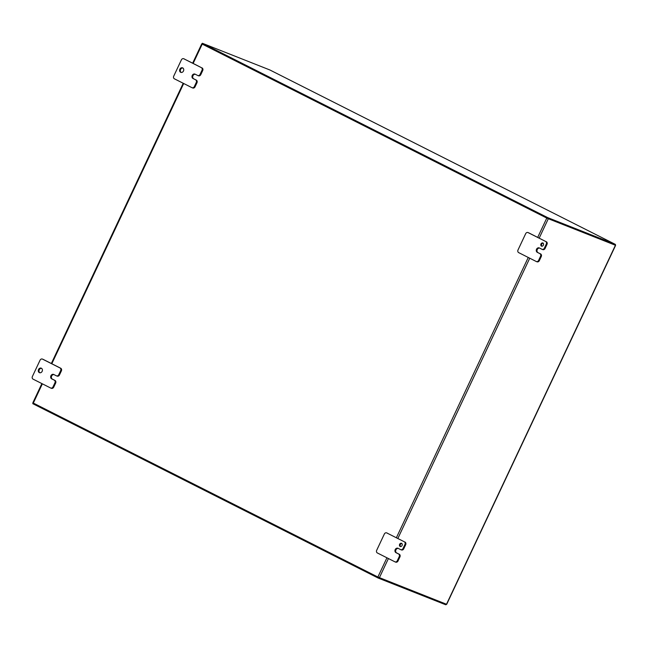 <?xml version="1.0" encoding="UTF-8"?>
<svg xmlns="http://www.w3.org/2000/svg" width="648" height="648" viewBox="0 0 648 648"><rect width="100%" height="100%" fill="white"/><g stroke="black" fill="none" stroke-linecap="round" stroke-linejoin="round"><path stroke-width="0.97" d="M33.105 402.967L32.773 403.672L378.092 578.008L378.432 577.295M446.108 604.114L446.051 604.689A1.199 0.656 -63.2 0 1 445.646 604.73L378.092 578.008M269.973 70.016A1.199 0.656 116.8 0 0 269.941 70L202.362 43.27L202.03 43.991L547.341 218.336L614.895 245.049M547.341 218.336L547.682 217.615L615.236 244.328A1.199 0.656 -63.2 0 1 615.26 244.345A1.199 0.656 -63.2 0 1 615.487 244.628L614.984 245.147M202.362 43.27L547.682 217.615M615.26 244.345L269.941 70A1.199 0.656 116.8 0 0 269.916 69.992L615.236 244.328M400.172 546.475A1.733 1.442 -68.4 0 0 401.549 543.299A1.733 1.442 -68.4 0 0 400.172 546.475M541.501 246.143A1.733 1.442 -68.4 0 0 542.87 242.968A1.733 1.442 -68.4 0 0 541.501 246.143M180.646 72.284A2.422 2.017 -68.4 0 0 180.784 72.349A2.422 2.017 -68.4 0 0 183.514 70.924A2.422 2.017 -68.4 0 0 182.704 67.902A2.422 2.017 -68.4 0 0 182.566 67.838A2.422 2.017 -68.4 0 0 179.836 69.263A2.422 2.017 -68.4 0 0 180.646 72.284M39.317 372.616A2.422 2.017 -68.4 0 0 39.463 372.673A2.422 2.017 -68.4 0 0 42.193 371.247A2.422 2.017 -68.4 0 0 41.383 368.234A2.422 2.017 -68.4 0 0 41.245 368.169A2.422 2.017 -68.4 0 0 38.507 369.595A2.422 2.017 -68.4 0 0 39.317 372.616M386.775 532.931L404.295 541.777A2.074 1.733 111.6 0 1 404.959 544.433L403.04 548.508A2.074 1.733 111.6 0 1 400.618 549.601L398.034 548.297A2.414 2.009 -68.4 0 0 397.896 548.24A2.414 2.009 -68.4 0 0 395.215 549.577A2.414 2.009 -68.4 0 0 395.985 552.671L398.561 553.975A2.074 1.733 111.6 0 1 399.225 556.632L397.305 560.706A2.074 1.733 111.6 0 1 394.875 561.8L377.347 552.955A2.074 1.733 111.6 0 1 376.691 550.298L384.345 534.025A2.074 1.733 111.6 0 1 386.775 532.931L404.295 541.777M528.096 232.6L545.624 241.445A2.074 1.733 111.6 0 1 546.28 244.102L544.369 248.176A2.074 1.733 111.6 0 1 541.939 249.269L539.363 247.973A2.414 2.009 -68.4 0 0 539.225 247.909A2.414 2.009 -68.4 0 0 536.536 249.245L536.536 249.253A2.414 2.009 -68.4 0 0 537.305 252.339L539.881 253.643A2.074 1.733 111.6 0 1 540.545 256.3L538.626 260.375A2.074 1.733 111.6 0 1 536.196 261.468L518.675 252.623A2.074 1.733 111.6 0 1 518.011 249.966L525.666 233.693A2.074 1.733 111.6 0 1 528.096 232.6L528.809 232.883A2.074 1.733 -68.4 0 0 528.566 232.786M528.809 232.883L545.624 241.445M183.813 58.782L201.334 67.627A2.074 1.733 111.6 0 1 201.998 70.284L200.078 74.358A2.074 1.733 111.6 0 1 197.648 75.452L195.072 74.147A2.414 2.009 -68.4 0 0 194.935 74.091A2.414 2.009 -68.4 0 0 192.254 75.427L192.245 75.427A2.414 2.009 -68.4 0 0 193.015 78.521L195.599 79.817A2.074 1.733 111.6 0 1 196.255 82.482L194.343 86.557A2.074 1.733 111.6 0 1 191.913 87.65L174.385 78.805A2.074 1.733 111.6 0 1 173.729 76.148L181.383 59.875A2.074 1.733 111.6 0 1 183.813 58.782L193.144 63.415L202.225 44.113L546.79 218.076L537.71 237.379M193.144 63.415L201.334 67.627M201.998 70.284L202.711 70.567A2.074 1.733 -68.4 0 0 202.046 67.91M202.711 70.567L200.791 74.633L200.078 74.358M197.899 75.549L198.361 75.735A2.074 1.733 -68.4 0 0 200.791 74.633M195.332 74.277A2.414 2.009 -68.4 0 0 192.958 75.711L192.958 75.711A2.414 2.009 -68.4 0 0 193.728 78.805L193.015 78.521M196.255 82.482L196.968 82.758A2.074 1.733 -68.4 0 0 196.304 80.101L193.728 78.805M196.968 82.758L195.056 86.832L194.343 86.557M192.156 87.747L192.626 87.934A2.074 1.733 -68.4 0 0 195.056 86.832M42.954 359.3A2.074 1.733 111.6 0 1 43.197 359.397L60.718 368.242A2.074 1.733 111.6 0 1 61.382 370.899L59.47 374.965A2.074 1.733 111.6 0 1 57.04 376.067L56.57 375.881M54.003 374.609A2.414 2.009 -68.4 0 0 51.638 376.034L51.638 376.043A2.414 2.009 -68.4 0 0 52.407 379.137L54.983 380.433A2.074 1.733 111.6 0 1 55.647 383.09L53.727 387.164A2.074 1.733 111.6 0 1 51.297 388.265L50.828 388.079M386.937 557.79L377.881 577.028L33.315 403.072L42.363 383.835M615.057 245.066L546.79 218.076M377.881 577.028L446.691 604.325L615.6 245.373M39.836 372.778A2.422 2.017 111.6 0 1 39.188 369.959A2.422 2.017 111.6 0 1 41.585 368.356M54.27 380.149L51.694 378.853A2.414 2.009 111.6 0 1 50.925 375.759A2.414 2.009 111.6 0 1 53.614 374.423A2.414 2.009 111.6 0 1 53.752 374.479L56.327 375.783A2.074 1.733 -68.4 0 0 58.757 374.69L60.669 370.616A2.074 1.733 -68.4 0 0 60.005 367.959L42.485 359.114A2.074 1.733 -68.4 0 0 40.055 360.207L32.4 376.48A2.074 1.733 -68.4 0 0 33.064 379.137L50.585 387.982A2.074 1.733 -68.4 0 0 53.015 386.88L54.934 382.806A2.074 1.733 -68.4 0 0 54.27 380.149L54.983 380.433M50.925 375.759L51.638 376.034L50.925 375.759M182.906 68.024A2.422 2.017 -68.4 0 0 180.508 69.636A2.422 2.017 -68.4 0 0 181.157 72.446M536.439 261.565L536.909 261.752A2.074 1.733 -68.4 0 0 539.339 260.658L538.626 260.375M540.545 256.3L541.258 256.576L539.339 260.658M541.258 256.576A2.074 1.733 -68.4 0 0 540.594 253.919L537.305 252.339M539.614 248.095A2.414 2.009 -68.4 0 0 537.249 249.529L537.249 249.529A2.414 2.009 -68.4 0 0 538.018 252.623M542.182 249.367L542.651 249.553A2.074 1.733 -68.4 0 0 545.081 248.459L544.369 248.176M546.28 244.102L546.993 244.385L545.081 248.459M546.993 244.385A2.074 1.733 -68.4 0 0 546.329 241.728M543.202 243.17A1.733 1.442 -68.4 0 0 541.979 246.272M398.293 548.427A2.414 2.009 -68.4 0 0 395.928 549.86L395.92 549.86A2.414 2.009 -68.4 0 0 396.689 552.955L395.985 552.671M395.118 561.897L395.588 562.083A2.074 1.733 -68.4 0 0 398.018 560.982L397.305 560.706M399.225 556.632L399.929 556.907L398.018 560.982M399.929 556.907A2.074 1.733 -68.4 0 0 399.273 554.251L396.689 552.955M400.861 549.698L401.323 549.885A2.074 1.733 -68.4 0 0 403.753 548.783L403.04 548.508M404.959 544.433L405.672 544.717L403.753 548.783M405.672 544.717A2.074 1.733 -68.4 0 0 405.008 542.06M401.882 543.494A1.733 1.442 -68.4 0 0 400.65 546.596M528.258 257.459L396.39 537.71M51.816 363.747L183.692 83.503M379.388 577.724L388.411 558.535M397.864 538.456L529.74 258.212M539.193 238.124L548.297 218.765M615.406 245.309L446.496 604.268M51.694 378.853L52.407 379.137M54.934 382.806L55.647 383.09M53.015 386.88L53.727 387.164M42.485 359.114L43.197 359.397M60.005 367.959L60.718 368.242M60.669 370.616L61.382 370.899M58.757 374.69L59.47 374.965M196.304 80.101L195.599 79.817M540.594 253.919L539.881 253.643M536.536 249.253L537.249 249.529L536.536 249.245M399.273 554.251L398.561 553.975M201.755 43.845L192.667 63.172M183.214 83.26L51.338 363.504M41.885 383.592L32.846 402.805M50.706 388.031L51.419 388.314M42.363 359.057L43.076 359.34M56.449 375.84L57.162 376.115M192.739 87.982L192.035 87.707M198.482 75.784L197.77 75.508M184.405 59.008L183.692 58.725M537.03 261.808L536.317 261.525M542.773 249.61L542.06 249.326M528.687 232.826L527.974 232.543M395.709 562.132L394.997 561.856M401.444 549.933L400.731 549.658M387.366 533.158L386.654 532.875"/></g></svg>
